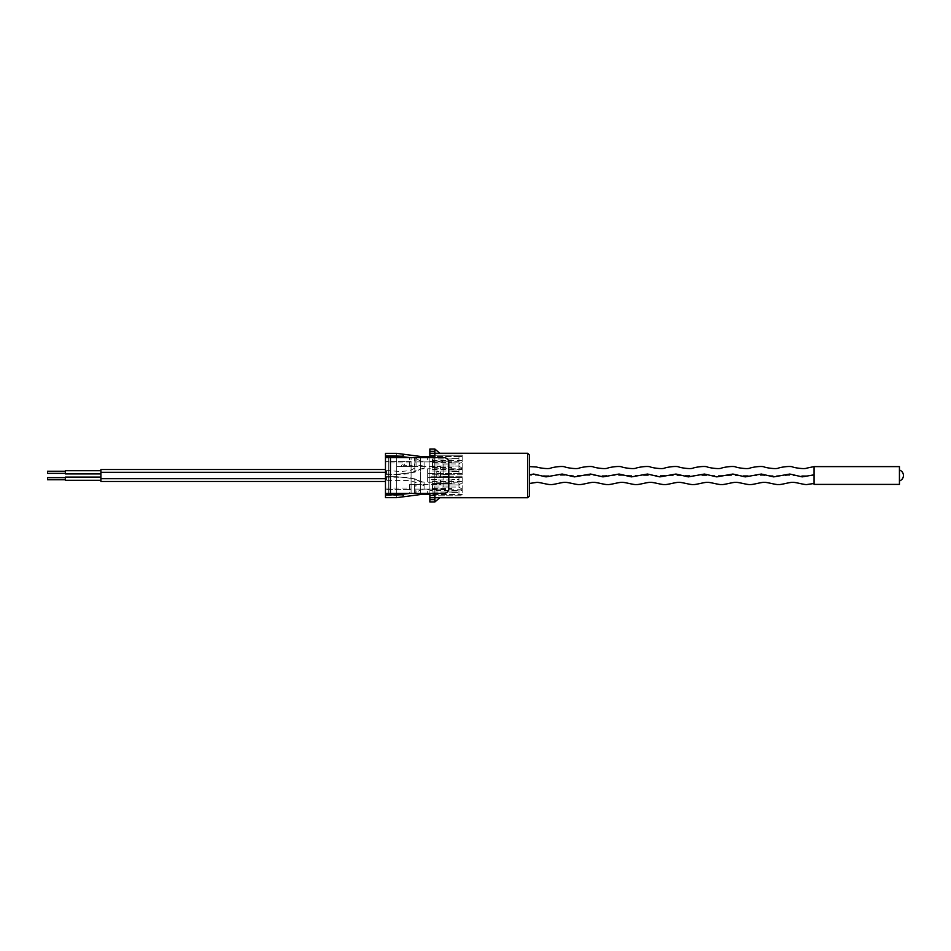 <?xml version="1.0" encoding="UTF-8"?>
<svg xmlns="http://www.w3.org/2000/svg" width="951" height="951" viewBox="0 0 951 951"><rect width="100%" height="100%" fill="white"/><g stroke="black" fill="none" stroke-linecap="round" stroke-linejoin="round"><path stroke-width="0.71" stroke-dasharray="4.75 3.57" d="M424.098 461.092L424.098 468.914L424.098 461.092L420.544 461.092L420.544 468.914L424.098 468.914L420.544 468.914L420.544 461.092L414.85 457.823L414.85 472.195L420.544 468.914L414.85 472.195L414.85 457.823L396.71 455.684L396.71 474.323L414.85 472.195L396.71 474.323L396.71 455.684L385.476 455.684L385.476 474.323L385.476 455.684L396.71 455.684L414.85 457.823L420.544 461.092L424.098 461.092M424.098 482.086L424.098 489.908L424.098 482.086L420.544 482.086L420.544 489.908L424.098 489.908L420.544 489.908L420.544 482.086L414.85 478.805L414.85 493.177L420.544 489.908L414.85 493.177L414.85 478.805L396.71 476.677L396.71 495.316L414.85 493.177L396.71 495.316L396.71 476.677L385.476 476.677L385.476 495.316L385.476 476.677L396.71 476.677L414.85 478.805L420.544 482.086L424.098 482.086M432.503 483.5L432.503 492.047L451.856 492.047L432.503 492.047L432.503 483.5L451.856 483.5L451.856 479.589L451.856 483.5L432.503 483.5M451.856 479.946L432.503 479.946L451.856 479.946M462.174 468.772L462.174 473.539L462.174 468.213L458.964 466.073L462.174 468.772L427.665 468.772L427.665 482.228L458.964 482.228L458.964 477.461L427.665 477.461L462.174 477.461L462.174 482.787L458.964 484.927L432.503 484.927L458.964 484.927L462.174 482.787L462.174 477.461L458.964 477.461L458.964 479.589L451.856 479.589L458.964 479.589L458.964 483.108L451.856 483.108M458.964 482.228L458.964 487.067L432.503 487.067L458.964 487.067L462.174 489.194L458.964 487.067L458.964 483.108M432.503 471.054L451.856 471.054L432.503 471.054L432.503 466.073L458.964 466.073L432.503 466.073L432.503 458.953L432.503 471.054M432.503 467.5L451.856 467.5L451.856 471.411L451.856 467.5L432.503 467.5M432.503 462.519L451.856 462.519L451.856 458.608L451.856 462.519L432.503 462.519M451.856 458.953L432.503 458.953L451.856 458.953M432.503 488.481L451.856 488.481L451.856 492.392L451.856 488.481L432.503 488.481M451.856 469.984L458.964 469.984L458.964 463.933L432.503 463.933L458.964 463.933L462.174 461.806L462.174 456.468L458.964 456.468L458.964 458.608L451.856 458.608L458.964 458.608L458.964 462.115L451.856 462.115M458.964 462.115L458.964 466.073L458.964 461.235L427.665 461.235L427.665 456.468L427.665 461.235M429.864 456.468L462.174 456.468L462.174 461.806L458.964 463.933L458.964 473.539L427.665 473.539L462.174 473.539L458.964 473.539L458.964 471.411L451.856 471.411L458.964 471.411L458.964 469.984M420.544 494.532L396.71 497.658L396.71 453.342L385.476 453.698L396.71 453.342L420.544 456.468L420.544 494.532L427.665 494.532L427.665 489.765L427.665 494.532L462.174 494.532L462.174 489.194L462.174 494.532L458.964 494.532L458.964 484.927L458.964 494.532L429.864 494.532M451.856 492.392L458.964 492.392L451.856 492.392M451.856 490.978L458.964 490.978M412.092 465.348L412.092 466.679L401.512 466.679L401.512 465.348L403.093 464.005L404.888 464.005L403.319 465.348L412.116 465.348L403.331 465.348L404.912 464.005L403.105 464.005L401.536 465.348L401.536 466.679L412.116 466.679L412.116 465.348M427.665 468.772L427.665 482.228M462.174 489.765L427.665 489.765M420.544 456.468L458.964 456.468L458.964 461.235M396.71 453.342L385.476 453.342L385.476 457.538L388.317 457.538L388.317 493.462L388.317 457.538L385.476 457.538L385.476 493.462L388.317 493.462L385.476 493.462L385.476 497.658L396.71 497.658M416.062 466.537L416.062 461.913L414.636 461.913L445.793 461.913L445.793 464.04L443.107 464.04L443.107 474.43L445.793 474.43L445.793 476.57L443.107 476.57L443.107 486.96L445.793 486.96L445.793 489.087L416.062 489.087L416.062 484.463L440.468 484.463L440.468 466.537L396.71 466.537L409.655 466.537L409.655 457.645L411.082 457.645L411.082 484.463L440.468 484.463L440.468 466.537L409.655 466.537M385.476 474.323L396.71 474.323L385.476 474.323M385.476 495.316L396.71 495.316L385.476 495.316M402.332 496.921C403.7 496.137 403.652 495.435 402.202 494.817L385.476 494.817M402.321 456.171L402.962 455.862M403.26 455.22L403.046 454.495M385.476 457.645L385.476 461.556L411.082 461.556L411.082 457.645L385.476 457.645L385.476 493.355L385.476 489.444L411.082 489.444L411.082 461.556L385.476 461.556L385.476 489.444L409.655 489.444L409.655 493.355L385.476 493.355M416.062 484.463L414.636 484.463L415.884 484.463L415.884 493.355L396.71 493.355L411.082 493.355L409.655 493.355L409.655 484.463L411.082 484.463L411.082 493.355L411.082 489.444L409.655 489.444M445.793 474.43L448.789 474.43L443.107 474.43L443.107 464.04L448.789 464.04L445.793 464.04M445.793 486.96L448.789 486.96L443.107 486.96L443.107 476.57L448.789 476.57L445.793 476.57M448.777 461.913A4.624 4.624 0 0 0 444.165 457.645L416.062 457.645L416.062 461.913L445.793 461.913M416.062 457.645L414.636 457.645L414.636 466.537L414.636 457.645L415.884 457.645L396.71 457.645L409.655 457.645L409.655 461.556M415.884 493.355L414.636 493.355L416.062 493.355L416.062 489.087L414.636 489.087L414.636 493.355L414.636 484.463L414.636 489.087L445.793 489.087M420.544 493.355L420.544 457.645M409.655 484.463L415.884 484.463M402.202 456.183L385.476 456.183M448.789 488.731L448.789 462.269M396.71 484.463L396.71 466.537M416.062 493.355L444.165 493.355A4.624 4.624 0 0 0 448.777 489.087M390.445 457.645L390.445 493.355M386.51 472.302C386.546 474.204 386.546 474.204 386.51 472.302C386.546 474.204 386.546 474.204 386.51 472.302C386.463 470.4 386.463 470.4 386.51 472.302C386.463 470.4 386.463 470.4 386.51 472.302M385.476 472.302L385.512 472.302C385.512 474.204 385.512 474.204 385.512 472.302C385.512 474.204 385.512 474.204 385.512 472.302C385.512 470.4 385.512 470.4 385.512 472.302C385.512 470.4 385.512 470.4 385.512 472.302L385.512 478.698C385.512 480.612 385.512 480.612 385.512 478.698C385.512 480.612 385.512 480.612 385.512 478.698C385.512 476.796 385.512 476.796 385.512 478.698C385.512 476.796 385.512 476.796 385.512 478.698L385.512 472.302L100.913 472.302L100.913 481.479M424.098 466.965L424.098 465.36L424.098 466.965M386.546 478.698C386.522 480.612 386.522 480.612 386.546 478.698C386.522 480.612 386.522 480.612 386.546 478.698C386.558 476.796 386.558 476.796 386.546 478.698C386.558 476.796 386.558 476.796 386.546 478.698M424.098 484.035L424.098 485.64L424.098 484.035M100.913 469.521L100.913 472.302M100.913 473.895L100.913 470.697L100.913 473.895M65.334 470.697L65.334 473.895M100.913 480.303L100.913 477.105L100.913 480.303M65.334 477.105L65.334 480.303M65.334 473.36L65.334 471.232L65.334 473.36M47.55 471.232L47.55 473.36M65.334 479.768L65.334 477.64L65.334 479.768M47.55 477.64L47.55 479.768M436.771 479.494L429.864 479.768L436.771 479.494L436.771 471.506L438.91 471.589L438.91 479.411M436.771 471.506L438.91 471.589M462.174 455.22L462.174 474.787L462.174 455.22L429.864 455.22L462.174 455.22M462.174 490.443L462.174 476.213L462.174 490.443L429.864 490.443L429.864 476.213L429.864 490.443M434.845 493.355L434.845 453.27L439.826 453.27L434.845 449.003L434.845 451.345L429.864 451.345L429.864 449.003M439.826 453.27L434.845 453.27L434.845 449.003L434.845 453.27L429.864 453.27L434.845 453.27L434.845 471.423L434.845 457.645M436.806 471.506L436.806 479.494M429.864 501.997L429.864 499.655L434.845 499.655L434.845 501.997L439.826 497.73L429.864 497.73L434.845 497.73L434.845 501.997L434.845 497.73L439.826 497.73M429.864 493.355L429.864 457.645M462.174 474.787L429.864 474.787L429.864 455.22L429.864 474.787L462.174 474.787M462.174 469.449L429.864 469.449M462.174 460.557L429.864 460.557M429.864 495.78L462.174 495.78L429.864 495.78M462.174 481.551L429.864 481.551M462.174 476.213L429.864 476.213L462.174 476.213M429.864 451.345L429.864 499.655M434.845 499.655L434.845 453.27L527.698 453.27L529.481 455.042L529.481 495.958L527.698 497.73L429.864 497.73M429.864 453.27L434.845 453.27L434.845 451.345M527.698 453.27L527.698 497.73M814.068 475.262L814.068 466.608L814.068 475.262L809.788 475.702L529.481 475.262L529.481 466.608L529.481 475.262M814.068 478.698L814.068 483.465L814.068 478.698M529.481 478.698L529.481 483.465L529.481 478.698M899.444 466.608L899.444 484.392M814.068 466.608L814.068 484.392M899.444 475.5L899.444 470.067L899.444 475.5M411.082 462.982L385.476 462.982M385.476 488.018L411.082 488.018M415.884 457.645L415.884 466.537M100.913 478.698L385.476 478.698M434.845 455.612L429.864 455.612M429.864 495.388L434.845 495.388M424.098 468.558C420.52 468.474 416.015 470.139 410.57 473.55C401.274 474.656 393.262 474.763 386.546 473.895L385.512 473.895M385.512 470.697L386.463 470.697C394.142 470.353 397.851 472.576 409.917 470.424C414.814 469.164 416.348 464.563 424.098 465.36M424.098 485.64C413.15 481.931 411.842 480.219 406.136 480.421L385.512 480.314M385.512 477.093L409.013 477.45L424.098 482.442"/><path stroke-width="1.43" d="M402.321 456.171L385.476 456.183L385.476 497.658L396.71 497.658L420.544 494.532L429.864 494.532M429.864 456.468L420.544 456.468L396.71 453.342L385.476 453.342L385.476 456.183M385.476 494.817L402.202 494.817A1.058 1.058 0 0 1 403.26 495.804A1.058 1.058 0 0 1 402.332 496.921L402.903 496.672M402.202 456.183A1.058 1.058 0 0 0 403.26 455.196A1.058 1.058 0 0 0 402.332 454.079M420.544 494.532L420.544 493.355M420.544 457.645L420.544 456.468M396.71 457.645L396.71 456.183M396.71 494.817L396.71 493.355M385.476 493.355L444.165 493.355C446.958 493.07 448.503 491.524 448.789 488.731L448.789 462.269C448.503 459.476 446.958 457.93 444.165 457.645L390.445 457.645L390.445 493.355M385.476 457.645L390.445 457.645M385.476 481.479L100.913 481.479L100.913 469.521L385.476 469.521M100.913 473.895L65.334 473.895L65.334 470.697L100.913 470.697M100.913 480.303L65.334 480.303L65.334 477.105L100.913 477.105M65.334 473.36L47.55 473.36L47.55 471.232L65.334 471.232M65.334 479.768L47.55 479.768L47.55 477.64L65.334 477.64M434.845 457.645L434.845 449.003L429.864 449.003L434.845 449.003L439.826 453.27M429.864 501.997L434.845 501.997L429.864 501.997L429.864 493.355M429.864 449.003L429.864 453.27L527.698 453.27L529.481 455.042L529.481 495.958L527.698 497.73L527.698 453.27M429.864 497.73L434.845 497.73L434.845 493.355M429.864 499.655L434.845 499.655L434.845 501.997L439.826 497.73M429.864 457.645L429.864 453.27M434.845 499.655L434.845 497.73L527.698 497.73M529.481 474.822L533.677 474.038L546.04 476.879L562.136 474.038L574.499 476.879L590.595 474.038L602.958 476.879L619.053 474.038L631.416 476.879L647.512 474.038L659.875 476.879L675.971 474.038L688.334 476.879L704.429 474.038L716.792 476.879L732.888 474.038L745.263 476.879L761.347 474.038L773.722 476.879L789.805 474.038L802.18 476.879L814.068 474.822M814.068 466.608L899.444 466.608L899.444 484.392L814.068 484.392L814.068 466.608L806.959 468.07C804.605 469.366 795.072 467.868 792.73 467C790.376 465.693 780.842 467.203 778.5 468.07C776.147 469.366 766.613 467.868 764.271 467C761.917 465.693 752.384 467.203 750.03 468.07C747.688 469.366 738.154 467.868 735.801 467C733.459 465.693 723.925 467.203 721.571 468.07C719.229 469.366 709.696 467.868 707.342 467C705 465.693 695.466 467.203 693.113 468.07C690.771 469.366 681.237 467.868 678.883 467C676.541 465.693 666.996 467.203 664.654 468.07C662.312 469.366 652.766 467.868 650.425 467C648.083 465.693 638.537 467.203 636.195 468.07C633.853 469.366 624.308 467.868 621.966 467C619.624 465.693 610.078 467.203 607.737 468.07C605.395 469.366 595.849 467.868 593.507 467C591.165 465.693 581.62 467.203 579.278 468.07C576.936 469.366 567.39 467.868 565.049 467C562.707 465.693 553.161 467.203 550.819 468.07C548.477 469.366 538.932 467.868 536.59 467L529.481 466.608M100.913 472.302L385.476 472.302M100.913 478.698L385.476 478.698M434.845 451.345L429.864 451.345M434.845 495.388L429.864 495.388M429.864 455.612L434.845 455.612M529.481 483.465L536.59 482.407C538.932 481.967 548.477 484.974 550.819 484.535C553.161 484.974 562.707 481.967 565.049 482.407C567.39 481.967 576.936 484.974 579.278 484.535C581.62 484.974 591.165 481.967 593.507 482.407C595.849 481.967 605.395 484.974 607.737 484.535C610.078 484.974 619.624 481.967 621.966 482.407C624.308 481.967 633.853 484.974 636.195 484.535C638.537 484.974 648.083 481.967 650.425 482.407C652.766 481.967 662.312 484.974 664.654 484.535C666.996 484.974 676.541 481.967 678.883 482.407C681.225 481.967 690.771 484.974 693.113 484.535C695.466 484.974 705 481.967 707.342 482.407C709.696 481.967 719.229 484.974 721.571 484.535C723.925 484.974 733.459 481.967 735.801 482.407C738.154 481.967 747.688 484.974 750.03 484.535C752.384 484.974 761.917 481.967 764.271 482.407C766.613 481.967 776.147 484.974 778.5 484.535C780.842 484.974 790.376 481.967 792.73 482.407C795.072 481.967 804.605 484.974 806.959 484.535L814.068 483.465M899.444 480.933A5.694 5.694 0 0 0 899.444 470.067"/></g></svg>
